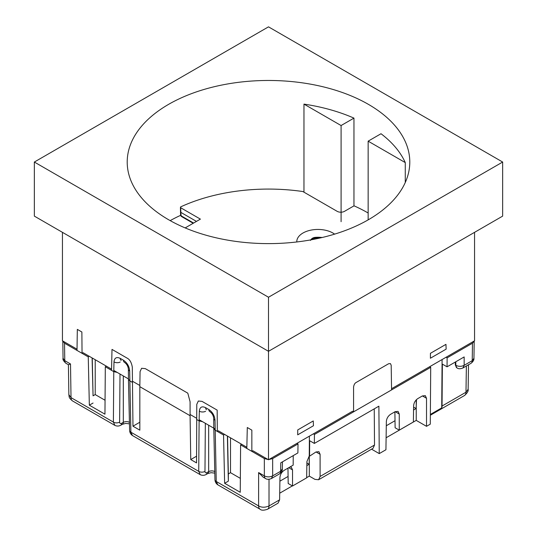 <?xml version="1.0" encoding="UTF-8"?>
<svg xmlns="http://www.w3.org/2000/svg" width="537" height="537" viewBox="0 0 537 537"><rect width="100%" height="100%" fill="white"/><g stroke="black" fill="none" stroke-linecap="round" stroke-linejoin="round"><path stroke-width="0.81" d="M303.969 104.111A141.291 81.577 0 0 1 353.957 118.113L341.089 125.537L303.969 104.111L303.969 192.172M353.957 118.113L353.957 205.872M341.089 125.537L341.089 221.68M368.147 141.164L381.015 133.733A141.291 81.577 0 0 1 405.267 162.59L368.147 141.164L368.147 219.875M287.96 468.15L288.194 483.501L292.531 486.005L306.661 477.843L306.902 461.578L309.252 455.994L309.56 456.175L309.674 440.723L314.36 443.428L314.427 434.453L353.581 411.845L353.581 386.969C353.984 384.64 354.843 383.143 356.159 382.478L388.566 363.764L390.412 363.589L391.191 365.254L391.567 389.916L353.581 411.845L352.541 411.248L268.5 459.766L252.887 450.751L251.846 451.355L240.603 444.864L240.24 492.301L224.634 483.293L228.346 481.152L227.386 436.031M246.845 447.267L218.371 430.822L217.331 431.426L217.17 410.12L202.026 401.374L198.334 401.018L196.777 404.354L196.549 462.907L190.749 459.558L196.549 456.208M215.075 428.922L199.14 419.719M196.569 418.236L190.085 414.49M139.848 385.492L132.303 381.136M128.45 378.907L113.797 370.449M111.555 369.154L83.081 352.715L82.04 353.312L81.879 332.007L77.328 329.382L77.006 350.413L64.521 343.203L62.809 341.008L63.057 358.313L64.782 360.669A5.887 3.397 120 0 0 66.004 363.321C63.527 361.086 62.547 359.414 63.057 358.313M77.026 349.218L62.44 340.8L62.44 232.34M474.56 232.34L474.56 340.8L391.547 388.728M268.5 459.766L268.5 297.236L34.341 162.04L268.5 26.85L502.659 162.04L268.5 297.236M168.591 219.72A141.291 81.577 0 0 0 322.569 237.408A141.291 81.577 0 0 0 409.791 162.04A141.291 81.577 0 0 0 368.409 104.359A141.291 81.577 0 0 0 214.431 86.679A141.291 81.577 0 0 0 127.209 162.04A141.291 81.577 0 0 0 168.591 219.72M502.659 162.04L502.659 216.116L268.5 351.312L34.341 216.116L34.341 162.04M180.687 215.303A141.291 81.577 0 0 0 170.182 220.626M405.267 162.59L405.267 182.52M368.147 213.008A140.506 81.121 0 0 0 367.852 212.833A140.506 81.121 0 0 0 354.031 205.832L344.506 211.33A5.202 3 180 0 1 337.155 211.33L302.868 191.541A140.506 81.121 0 0 0 180.64 206.893L180.982 215.156L181.513 216.049L193.615 223.043M180.64 206.893L180.566 207.671L200.402 219.123L185.171 227.916M193.199 223.285L181.815 216.713L180.553 214.565C181.325 217.351 181.385 215.968 181.815 216.713L181.513 216.049M320.253 237.945L315.541 237.951L315.608 237.327A21.158 12.217 180 0 1 322.173 237.502M310.493 240.435C311.44 238.535 313.145 237.502 315.608 237.327M311.272 239.791L312.527 238.871L315.541 237.951M334.605 234.139A21.158 12.217 0 0 0 332.893 233.018A21.158 12.217 0 0 0 309.836 230.373A21.158 12.217 0 0 0 296.78 241.657A21.158 12.217 0 0 0 296.786 241.965M315.474 237.958L314.857 239.099M196.461 221.398L180.935 212.43M224.634 483.293L223.546 435.017L215.089 430.13L213.793 428.405L213.719 418.491A4.417 2.484 179.6 0 0 215.015 420.229C214.625 415.658 212.558 412.08 208.819 409.509L205.631 407.67C201.885 405.918 199.791 407.093 199.334 411.181L199.113 420.907L196.549 419.431M223.546 435.017L224.587 434.413M268.131 459.551L264.338 458.564L251.846 451.355L251.846 430.144L247.295 427.512L246.819 448.449M241.643 444.26L240.603 444.864M106.353 366.147L105.312 366.751L104.95 414.188L89.343 405.18L88.256 356.904L77.006 350.413M88.256 356.904L89.296 356.299M139.835 386.68L140.063 371.611L141.614 368.275L145.312 368.63L187.802 393.165L190.085 401.757L190.085 415.698L139.835 386.68L139.835 430.164L132.968 426.197L132.303 367.133C131.491 362.462 129.766 359.468 127.148 358.145L112.005 349.399L111.528 370.342L105.312 366.751M313.447 425.747L297.706 434.836L297.74 429.922L313.266 420.954L313.447 425.747M230.514 437.836L230.514 472.688L228.346 473.943L227.547 436.118M95.224 359.723L95.224 394.581L93.055 395.829L92.25 358.011M445.958 344.351L430.432 353.312L430.399 358.226L446.14 349.137L445.958 344.351M289.98 466.982L291.336 467.237L292.531 469.882L292.531 486.005M309.399 436.151L309.252 455.994M282.314 468.982L280.589 471.298L280.784 462.807L297.887 452.933L298.022 443.924L272.662 458.564L268.869 459.551M240.348 478.366L230.514 472.688M228.346 473.943L228.346 481.152M264.338 458.564L264.338 475.876A5.887 3.397 120 0 0 265.553 478.534L263.123 477.124L258.612 472.573L264.338 475.876C267.111 477.218 269.889 477.218 272.662 475.876L280.589 471.298A5.887 3.397 -120 0 1 279.374 473.956C281.529 472.224 282.509 470.566 282.314 468.989L282.475 461.833M132.303 382.337L129.746 380.854L128.45 379.135L128.377 369.221A4.417 2.484 179.6 0 0 129.672 370.96C129.283 366.382 127.215 362.811 123.476 360.24L120.288 358.394C116.542 356.649 114.448 357.817 113.992 361.904L113.77 371.638L111.528 370.342M207.02 472.553A4.417 2.551 60 0 1 206.101 474.513C204.208 475.534 202.254 475.587 200.241 474.674L198.73 471.365A4.417 2.618 -179.6 0 0 204.973 471.399C205.08 472.755 205.758 473.144 207.02 472.553L208.658 471.607L208.658 425.217M202.563 421.693L199.113 420.907L198.73 471.365L130.9 432.204L132.438 435.527C130.726 434.359 129.779 432.674 129.612 430.473L129.612 430.473A4.417 2.524 -1.3 0 0 130.9 432.204L129.672 370.96M121.677 423.284A4.417 2.551 60 0 1 120.758 425.244C118.865 426.257 116.912 426.311 114.898 425.405L113.388 422.095A4.417 2.618 -179.6 0 0 119.63 422.122C119.738 423.485 120.416 423.874 121.677 423.284L123.315 422.337L123.315 375.947M117.22 372.423L113.77 371.638L113.388 422.095L71.018 397.628L68.864 394.688L68.407 364.71M105.051 400.253L95.224 394.581M93.055 395.829L92.096 357.917M64.521 343.203L64.782 360.669L70.508 363.972L68.434 364.724L66.004 363.321M473.943 358.313L474.205 341.008L472.479 343.203L472.218 360.669L473.943 358.313C474.137 359.931 473.151 361.602 470.996 363.321A5.887 3.397 -120 0 0 472.218 360.669L464.156 365.321C461.377 366.657 458.605 366.657 455.826 365.321L455.826 361.75M472.479 343.203L447.12 357.843L446.079 357.239M470.996 363.321L462.934 367.973L464.156 365.321L464.156 356.944L447.053 366.818L447.12 357.843M314.427 434.453L313.386 433.849M309.56 456.175L315.978 451.973L318.911 451.677L320.106 454.315L316.011 451.953M269.017 479.299L269.017 505.941A7.357 4.249 60 0 1 267.493 509.257L278.052 503.162L279.609 499.826L279.945 477.5C280.24 474.473 281.643 472.09 284.147 470.352L293.162 465.149L293.229 455.624M296.981 443.32L298.022 443.924M214.954 479.742L214.954 479.742A4.417 2.524 -1.3 0 0 216.243 481.474L217.78 484.804C216.069 483.629 215.122 481.944 214.954 479.742L213.793 428.405M279.609 499.826L269.017 505.941C265.13 507.626 261.66 507.626 258.612 505.941L258.612 472.573M132.968 426.197L139.835 422.236M89.343 405.18L93.055 403.039M455.309 365.019L455.826 365.321A5.887 3.397 -60 0 0 457.047 367.973L455.309 365.019L455.309 362.052M442.092 359.542L441.723 407.892A7.357 4.249 -120 0 0 442.052 406.039L442.367 364.113L447.053 366.818M468.512 364.757L468.136 389.278L465.982 392.225L466.378 365.986M314.36 443.428L378.887 406.173L379.25 453.611L385.928 449.751L386.358 421.471C386.653 418.444 388.056 416.061 390.56 414.322L395.125 411.684L398.058 411.389L399.253 414.027L399.253 430.15L413.376 421.995L413.624 405.73C413.92 402.703 415.323 400.32 417.826 398.582L422.391 395.944L425.324 395.648L426.519 398.286L422.424 395.923M394.883 411.825L395.125 427.774L399.253 430.15M429.674 366.711L430.714 367.315L391.567 389.916M413.604 407.1L416.101 408.543L413.557 410.013M395.017 420.713L386.291 425.754M374.242 408.852L374.517 445.032L320.106 476.447L320.106 454.315M306.882 462.954L309.171 464.27L306.842 465.613M288.087 476.447L279.891 481.179M320.106 476.447L318.609 479.742L314.944 479.373L309.299 476.111L309.299 456.02M190.085 415.698L190.749 459.558M441.723 407.892L430.359 414.45M416.517 399.575L416.101 408.543M430.714 367.315L430.285 424.149L426.519 426.324L426.519 398.286M309.292 456.02L309.171 464.27M416.229 400.119L416.229 420.384L386.11 437.769M379.25 453.611L371.564 449.174M318.609 479.742L373.061 448.308L374.517 445.032M309.299 476.111L306.661 477.635M292.343 485.898L279.71 493.194M214.8 473.124L211.061 472.688L207.745 473.567A4.417 2.551 -120 0 0 208.658 471.607C210.739 470.654 212.82 470.654 214.901 471.607M129.457 423.847L125.718 423.418L122.402 424.297A4.417 2.551 -120 0 0 123.315 422.337C125.396 421.384 127.477 421.384 129.558 422.337M426.519 426.324L416.229 420.384M180.432 207.329L180.553 214.565A1.47 0.846 -0.9 0 0 180.982 215.156M314.836 238.039L312.051 239.643M128.377 369.221C128.075 366.241 126.752 363.925 124.396 362.294A4.417 2.551 -60 0 1 123.476 360.24M121.201 360.448A4.417 2.551 -60 0 1 120.288 358.394M120.234 361.998A4.417 2.571 -178.7 0 1 113.992 361.904M213.719 418.491C213.417 415.51 212.095 413.201 209.739 411.564A4.417 2.551 -60 0 1 208.819 409.509M206.544 409.724A4.417 2.551 -60 0 1 205.631 407.67M205.577 411.275A4.417 2.571 -178.7 0 1 199.334 411.181M292.531 469.882L288.745 467.693M265.553 478.534C266.963 479.554 268.923 479.554 271.447 478.534L272.662 475.876L272.662 458.564M267.493 509.257C263.842 510.492 261.385 510.492 260.136 509.257A7.357 4.249 -60 0 1 258.612 505.941L216.243 481.474L215.015 420.229M204.973 471.399L205.342 423.304M119.63 422.122L119.999 374.027M70.508 363.972L71.018 397.628A7.357 4.249 120 0 0 72.542 400.944C68.32 397.528 69.34 396.682 68.864 394.688M399.253 414.027L395.158 411.664M206.101 474.513L207.745 473.567M120.758 425.244L122.402 424.297M468.136 389.278C468.553 390.936 467.331 393.024 464.458 395.541A7.357 4.249 -120 0 0 465.982 392.225L442.052 406.039M271.447 478.534L279.374 473.956M457.047 367.973C458.45 369 460.417 369 462.934 367.973M128.45 379.135L129.612 430.473M217.787 484.804L260.136 509.257M132.444 435.534L200.234 474.668M72.542 400.944L114.891 425.398M430.352 415.235L464.458 395.541"/></g></svg>
